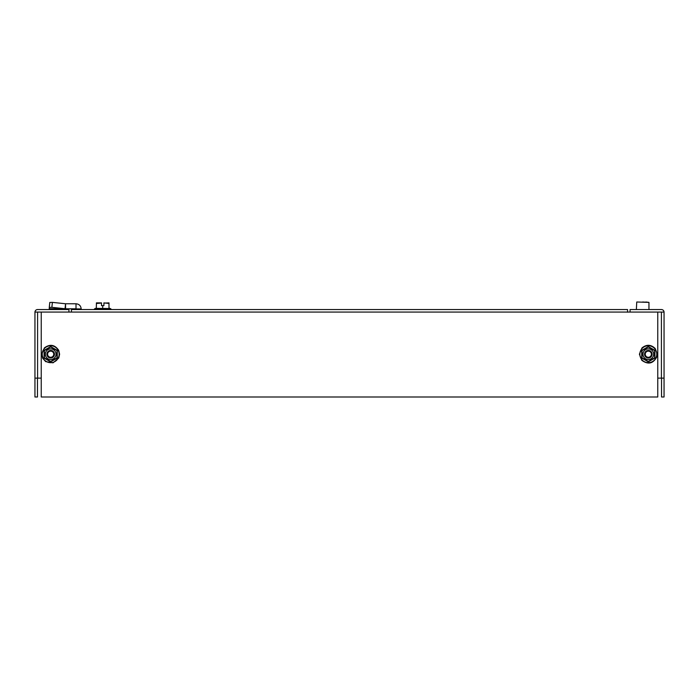 <?xml version="1.0" encoding="UTF-8"?>
<svg xmlns="http://www.w3.org/2000/svg" width="699" height="699" viewBox="0 0 699 699"><rect width="100%" height="100%" fill="white"/><g stroke="black" fill="none" stroke-linecap="round" stroke-linejoin="round"><path stroke-width="1.05" d="M54.452 354.218A3.775 3.775 0 0 0 50.678 350.444A3.775 3.775 0 0 0 46.903 354.218A3.775 3.775 0 0 0 50.678 357.993A3.775 3.775 0 0 0 54.452 354.218A3.775 3.775 0 0 1 50.678 357.993A3.775 3.775 0 0 1 46.903 354.218A3.775 3.775 0 0 1 50.678 350.444A3.775 3.775 0 0 1 54.452 354.218M45.33 354.218A5.347 5.347 0 0 0 50.678 359.566A5.347 5.347 0 0 0 56.025 354.218A5.347 5.347 0 0 0 50.678 348.871A5.347 5.347 0 0 0 45.33 354.218M44.386 354.218L44.386 350.583L50.678 346.957L44.386 350.583L44.386 357.853L50.678 361.479L44.072 358.037L44.072 350.4L50.678 346.582L57.283 350.4L57.283 358.037L50.678 361.855L44.072 358.037M57.283 358.037L50.678 361.479L56.969 357.853L56.969 350.583L50.678 346.957L56.969 350.583L56.969 354.218M53.753 354.218A3.076 3.076 0 0 1 50.678 357.294A3.076 3.076 0 0 1 47.602 354.218A3.076 3.076 0 0 1 50.678 351.143A3.076 3.076 0 0 1 53.753 354.218M645.247 354.218A3.076 3.076 0 0 1 648.322 351.143A3.076 3.076 0 0 1 651.398 354.218A3.076 3.076 0 0 1 648.322 357.294A3.076 3.076 0 0 1 645.247 354.218M648.322 350.444A3.775 3.775 0 0 1 652.097 354.218A3.775 3.775 0 0 1 648.322 357.993A3.775 3.775 0 0 1 644.548 354.218A3.775 3.775 0 0 1 648.322 350.444M68.921 312.069L68.921 309.552L37.589 309.552A2.639 2.639 0 0 0 34.95 312.069L34.95 396.997L37.466 396.997L37.466 378.124M34.95 312.069L657.759 312.069L657.759 396.997L41.241 396.997L41.241 312.069M41.241 378.124L34.95 378.124M648.952 309.552L648.952 302.379L645.859 302.003M642.661 302.003L648.952 302.379L636.745 302.003L636.37 309.552M657.759 312.069L664.05 312.069L664.05 378.124L657.759 378.124M664.05 378.124L664.05 396.997L661.534 396.997L661.534 378.124M664.05 312.069A2.639 2.639 0 0 0 661.411 309.552L630.079 309.552L630.079 312.069M65.584 308.801L76.008 308.801L76.008 303.768L65.549 303.759L65.584 308.801L49.716 308.801L65.584 308.801L65.042 308.722L65.549 303.759L52.39 302.379L51.883 307.333L49.279 307.438L49.778 302.475L52.39 302.379M76.139 309.552L76.139 308.923L81.171 308.923C80.866 305.786 79.144 304.074 76.008 303.768M81.171 309.552L81.171 308.923M51.883 307.333L65.042 308.722L49.21 308.722L49.778 302.475L49.279 307.429M94.365 309.552A0.69 0.69 0 0 1 94.793 308.713L110.617 308.713A0.69 0.69 0 0 1 111.045 309.552M108.992 308.023L110.617 308.713M96.41 308.023L94.793 308.713M103.129 305.655L103.898 305.655L103.898 304.144M101.512 304.144L101.512 305.655L102.281 305.655M101.512 302.885L96.41 302.885L96.41 303.445L101.512 303.113L101.512 305.655L103.898 305.655L103.898 302.885L108.992 303.445L108.992 302.885L103.898 303.113M96.41 308.373L109.096 308.521L96.313 308.521L96.41 303.445M102.701 308.521L102.701 305.655M108.992 308.373L108.992 303.445M652.097 354.218A3.775 3.775 0 0 0 648.322 350.444A3.775 3.775 0 0 0 644.548 354.218A3.775 3.775 0 0 0 648.322 357.993A3.775 3.775 0 0 0 652.097 354.218M642.975 354.218A5.347 5.347 0 0 0 648.322 359.566A5.347 5.347 0 0 0 653.67 354.218A5.347 5.347 0 0 0 648.322 348.871A5.347 5.347 0 0 0 642.975 354.218M642.031 354.218L642.031 350.583L648.322 346.957L642.031 350.583L642.031 357.853L648.322 361.479L641.717 358.037L641.717 350.4L648.322 346.582L654.928 350.4L654.928 358.037L648.322 361.855L641.717 358.037M654.928 358.037L648.322 361.479L654.614 357.853L654.614 350.583L648.322 346.957L654.614 350.583L654.614 354.218M71.438 312.069L71.438 309.552L627.562 309.552L627.562 312.191M42.211 354.218A8.467 8.467 0 0 0 50.678 362.685A8.467 8.467 0 0 0 59.144 354.218A8.467 8.467 0 0 0 50.678 345.752A8.467 8.467 0 0 0 42.211 354.218M37.589 378.124L37.589 312.069M661.411 312.069L661.411 378.124M639.856 354.218A8.467 8.467 0 0 0 648.322 362.685A8.467 8.467 0 0 0 656.789 354.218A8.467 8.467 0 0 0 648.322 345.752A8.467 8.467 0 0 0 639.856 354.218M59.607 354.218L58.76 358.019L53.037 362.833L45.653 361.61L42.718 358.272L41.748 354.218L44.36 347.901C49.952 343.829 54.732 344.633 58.699 350.286L59.607 354.218M657.252 354.218L656.903 356.708C653.25 363.681 648.226 364.887 641.813 360.334L639.393 354.218L642.005 347.901C646.584 344.249 650.987 344.458 655.208 348.521L657.252 354.218"/></g></svg>
